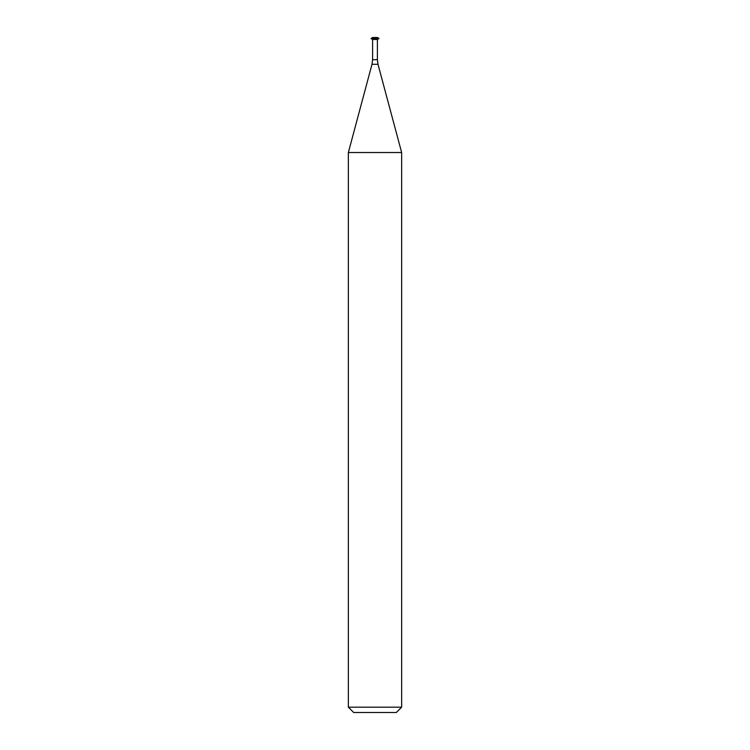 <?xml version="1.0" encoding="UTF-8"?>
<svg xmlns="http://www.w3.org/2000/svg" width="750" height="750" viewBox="0 0 750 750"><rect width="100%" height="100%" fill="white"/><g stroke="black" fill="none" stroke-linecap="round" stroke-linejoin="round"><path stroke-width="1.12" d="M378.909 38.372L377.4 37.5L372.6 37.5L371.091 38.597L378.909 38.597L371.091 38.372M378.909 38.597L377.4 39.469L372.6 39.469L371.091 38.597M377.4 39.469L377.4 59.7L372.6 59.7L372.6 39.469M396.319 712.5L353.681 712.5L348.356 707.175L401.644 707.175L396.319 712.5M378 64.303L372 64.303L348.356 152.531L401.644 152.531L378 64.303L377.4 59.7M401.644 152.531L401.644 707.175M372 64.303L372.6 59.7M348.356 152.531L348.356 707.175"/></g></svg>
